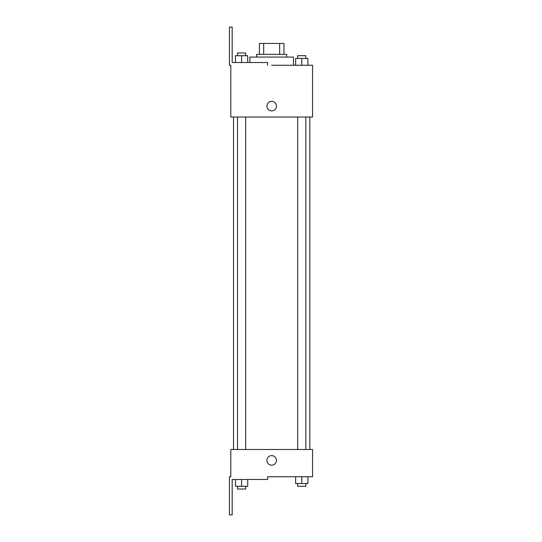 <?xml version="1.0" encoding="UTF-8"?>
<svg xmlns="http://www.w3.org/2000/svg" width="542" height="542" viewBox="0 0 542 542"><rect width="100%" height="100%" fill="white"/><g stroke="black" fill="none" stroke-linecap="round" stroke-linejoin="round"><path stroke-width="0.81" d="M263.683 54.349L263.683 43.448L259.422 43.448L259.422 54.349L259.422 43.448M263.683 43.448L283.947 43.448L283.947 54.349M279.679 54.349L279.679 43.448M256.691 57.079L256.691 54.349L286.671 54.349L286.671 57.079M301.765 65.25L301.765 58.441L295.634 58.441L295.634 65.25L293.479 65.25L293.479 57.079L249.882 57.079L249.882 62.526M271.684 65.25L312.558 65.25L307.897 65.25L307.897 58.441L301.765 58.441M266.915 106.13A4.77 4.77 0 0 1 274.069 101.998A4.77 4.77 0 0 1 274.069 110.256A4.77 4.77 0 0 1 266.915 106.13M267.592 65.25L267.592 62.526L232.166 62.526L232.166 27.1L229.442 27.1L229.442 65.25L230.804 65.25L230.804 117.031L312.558 117.031L312.558 65.25M230.804 449.494L312.558 449.494L312.558 476.75L267.592 476.75L267.592 479.474L232.166 479.474L232.166 514.9L229.442 514.9L229.442 476.75L230.804 476.75L230.804 449.494M266.915 460.395A4.77 4.77 0 0 1 274.069 456.269A4.77 4.77 0 0 1 274.069 464.528A4.77 4.77 0 0 1 266.915 460.395M295.634 476.75L295.634 483.559L307.897 483.559L307.897 476.75L307.897 483.559M301.765 483.559L301.765 476.75M305.857 483.559L305.857 486.289L297.68 486.289L297.68 483.559M235.465 479.474L235.465 486.289L247.728 486.289L247.728 479.474L247.728 486.289M241.597 486.289L241.597 479.474M245.682 486.289L245.682 489.013L237.511 489.013L237.511 486.289M307.897 65.25L307.897 58.441M305.857 58.441L305.857 55.711L297.68 55.711L297.68 58.441M235.465 62.526L235.465 55.711L247.728 55.711L247.728 62.526L247.728 55.711M241.597 62.526L241.597 55.711M245.682 55.711L245.682 52.987L237.511 52.987L237.511 55.711M309.834 449.494L309.834 117.031M233.527 449.494L233.527 117.031M297.68 117.031L297.68 449.494M305.857 117.031L305.857 449.494M245.682 449.494L245.682 117.031M237.511 449.494L237.511 117.031"/></g></svg>
